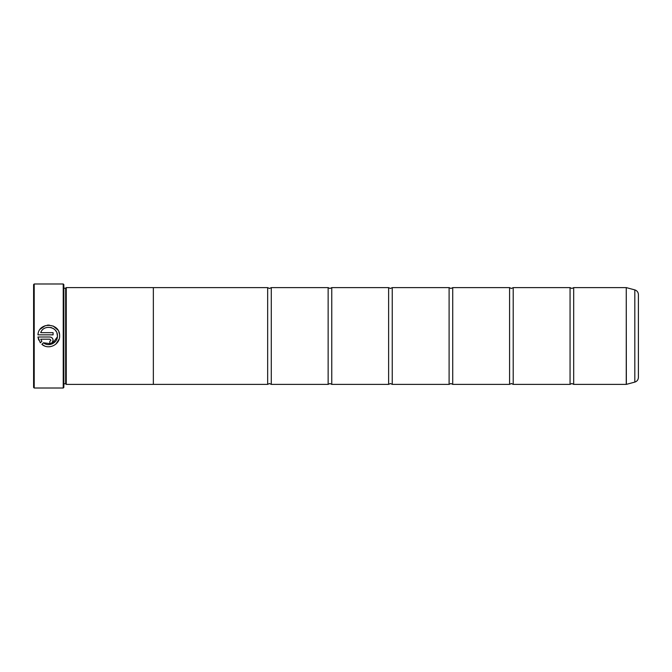 <?xml version="1.0" encoding="UTF-8"?>
<svg xmlns="http://www.w3.org/2000/svg" width="672" height="672" viewBox="0 0 672 672"><rect width="100%" height="100%" fill="white"/><g stroke="black" fill="none" stroke-linecap="round" stroke-linejoin="round"><path stroke-width="1.01" d="M573.686 384.384L626.254 384.384L626.254 287.616L573.686 287.616L573.686 384.384L571.872 383.536L570.058 384.384L513.206 384.384L511.392 383.536L509.578 384.384L452.726 384.384L450.912 383.536L449.098 384.384L392.246 384.384L390.432 383.536L388.618 384.384L331.766 384.384L329.952 383.536L328.138 384.384L271.286 384.384L269.472 383.536L267.658 384.384L153.35 384.384L153.35 287.599L66.259 287.599L66.259 384.401L153.35 384.401M570.058 384.384L570.058 287.616L513.206 287.616L513.206 384.384M509.578 384.384L509.578 287.616L452.726 287.616L452.726 384.384M449.098 384.384L449.098 287.616L392.246 287.616L392.246 384.384M388.618 384.384L388.618 287.616L331.766 287.616L331.766 384.384M328.138 384.384L328.138 287.616L271.286 287.616L271.286 384.384M59.153 339.016L55.885 344.106M50.182 346.685L48.964 346.777M44.369 345.853L41.882 344.324C48.384 350.213 59.993 344.761 59.606 336L59.606 335.924C60.295 322.61 38.598 321.518 37.951 334.841L53.088 334.841L53.088 332.665L40.706 332.665C43.646 323.946 57.968 326.71 57.431 335.924L56.918 332.976M43.428 342.779L52.13 343.921L57.38 336.899L57.431 336C57.716 342.896 48.686 347.29 43.428 342.779L41.882 344.324M40.244 329.179L45.242 325.651M47.233 325.181L49.283 325.08M53.239 326.046L57.884 330.07M58.825 331.892L59.405 333.85M49.837 341.351L50.921 340.267L49.837 341.351L49.837 343.518C51.82 343.325 52.903 342.241 53.088 340.267C52.903 338.293 51.82 337.201 49.837 337.008L37.951 337.008L40.345 342.796L41.891 341.25L40.706 339.184L49.837 339.184L50.921 340.267L49.837 339.184M50.476 337.075L51.089 337.26M51.643 337.562L52.567 338.486M52.844 339.024L53.029 339.629M34.205 388.013L33.6 387.408L33.6 284.592L34.205 283.987L34.205 388.013L63.235 388.013L63.235 283.987L34.205 283.987M63.235 283.987L63.84 284.592L63.84 387.408L63.235 388.013M63.84 288.204L65.654 288.204L65.654 383.796L66.259 384.401M638.4 294.571L638.4 377.429C638.257 379.798 637.064 381.352 634.813 382.108L634.813 289.892C637.064 290.648 638.257 292.202 638.4 294.571M153.35 287.616L267.658 287.616L267.658 384.384M38.724 340.082L37.951 337.008M53.088 340.267L52.139 342.569M51.652 342.972L51.089 343.274M50.476 343.459L49.837 343.518M40.706 339.184L41.891 341.25M56.221 331.506L55.44 330.389M54.373 329.305L53.189 328.465M51.786 327.785L50.593 327.44M626.254 287.616L626.346 384.376L634.813 382.108M573.686 287.616L571.872 288.464L570.058 287.616M513.206 287.616L511.392 288.464L509.578 287.616M452.726 287.616L450.912 288.464L449.098 287.616M392.246 287.616L390.432 288.464L388.618 287.616M331.766 287.616L329.952 288.464L328.138 287.616M271.286 287.616L269.472 288.464L267.658 287.616M65.654 288.204L66.259 287.599M634.813 289.892L626.346 287.624M63.84 383.796L65.654 383.796"/></g></svg>
